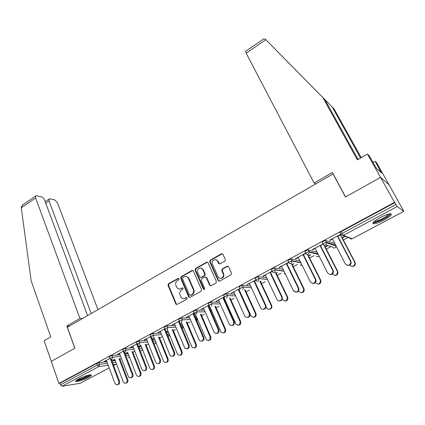 <?xml version="1.0" encoding="UTF-8"?>
<svg xmlns="http://www.w3.org/2000/svg" width="425" height="425" viewBox="0 0 425 425"><rect width="100%" height="100%" fill="white"/><g stroke="black" fill="none" stroke-linecap="round" stroke-linejoin="round"><path stroke-width="0.64" d="M179.042 278.731L178.102 278.375L168.475 283.836L168.002 285.366L175.982 304.215L177.129 304.433L186.915 299.051L187.138 297.766L186.293 297.59L185.024 298.292C183.6 298.961 182.336 298.706 181.225 297.521L179.998 295.035C179.323 292.926 179.833 291.279 181.528 290.089L182.792 289.382L183.127 288.299L182.176 287.938L180.912 288.639C179.488 289.324 178.224 289.069 177.119 287.874L175.934 285.446C175.27 283.358 175.775 281.717 177.459 280.521L178.712 279.809L179.042 278.731M178.739 278.38L169.028 283.873L168.555 285.403L176.327 303.902L176.954 304.507M186.899 297.574L185.024 298.292M182.798 287.927L180.912 288.639M380.147 217.6C373.931 221.149 371.753 223.221 373.612 223.805C375.87 223.731 379.376 222.461 384.136 220.007C390.389 216.474 392.594 214.386 390.756 213.748C388.482 213.833 384.949 215.114 380.147 217.6M78.535 378.994C75.878 380.46 75.023 381.326 75.963 381.586C78.843 381.485 82.976 380.115 88.368 377.474C91.056 376.003 91.933 375.126 90.987 374.85C88.118 374.951 83.969 376.332 78.535 378.994M224.83 261.131L225.33 259.537L222.897 254.203L221.483 253.773L210.173 260.19L209.684 261.768L218.094 280.59L219.534 281.116L231.046 274.789L231.545 273.185L228.57 266.661L227.147 266.22L222.232 268.956L221.738 270.55L223.178 273.737C224.846 277.068 219.953 280.197 218.179 276.951L212.442 264.201C210.789 260.881 215.73 257.747 217.441 261.051L218.551 263.468L219.938 263.872L224.83 261.131M87.593 315.61L44.524 199.931C43.828 198.347 42.867 197.343 41.629 196.918L36.646 195.782L35.684 195.983L35.615 197.938L21.287 207.788L31.147 280.766L50.766 336.866L44.142 340.685L51.297 361.388L74.901 348.197L67.373 327.277L333.051 173.926L345.429 197.009L380.534 177.39L394.543 202.358L58.926 383.44L59.93 383.281L60.493 384.907L97.309 365.107L96.703 363.449L59.93 383.281M69.695 325.938L66.837 326.044L74.821 348.24L51.297 361.388L58.926 383.44M193.402 270.985L192.02 270.481L181.14 276.654L180.662 278.2L188.631 296.82L190.007 297.351L201.073 291.268L201.562 289.696L193.402 270.985M195.516 268.504L206.608 262.209L208.022 262.708L216.405 281.52L215.911 283.108L211.06 285.775L209.738 285.425L206.167 277.419L204.85 277.079L201.684 278.842L201.195 280.41L204.685 288.368C204.717 289.462 204.303 289.754 203.437 289.244L195.032 270.061L195.516 268.504L196.037 268.568L207.118 262.283L206.608 262.209M109.188 367.896L80.203 383.281L62.029 386.267L60.493 384.907M263.288 39.174L263.718 38.882L265.301 39.164L322.894 97.628L357.372 159.89L367.45 154.073L380.534 177.39L389.109 184.859L402.289 208.563M394.543 202.358L397.274 206.497L403.697 211.39L402.427 208.484M348.139 237.447L343.363 239.992M334.3 244.832L333.662 245.172M331.038 246.569L326.31 249.093M317.48 253.805L316.944 254.086M314.054 255.627L309.607 258.002M297.415 264.504L293.239 266.73M281.116 273.201L277.206 275.288M265.142 281.722L261.487 283.672M249.491 290.073L246.08 291.89M234.148 298.254L230.972 299.949M226.185 302.504L225.749 302.733M219.103 306.282L216.16 307.854M211.427 310.377L210.795 310.712M204.351 314.149L201.625 315.605M196.95 318.102L196.557 318.309M189.885 321.868L187.372 323.207M175.69 329.439L173.379 330.671M161.766 336.871L159.651 337.997M148.097 344.16L146.179 345.185M134.683 351.316L132.945 352.24M121.412 358.392L119.956 359.173M113.417 360.065L113.517 360.326L112.742 360.421L114.766 359.337M104.954 361.085L105.06 361.367L104.258 361.462L109.841 358.461L109.278 356.957L109.831 356.373L112.035 355.582L120.004 354.7M113.517 360.326L114.867 359.603M105.06 361.367L106.463 360.607M323.048 243.966L322.198 242.308L323.351 241.23L325.486 240.476L334.82 243.567M333.822 244.673L333.136 245.002M373.458 223.518L373.113 223.704M340.754 234.472L339.873 232.783L341.1 231.657L342.051 233.474L395.946 204.489M394.91 202.64L341.1 231.657M96.703 363.449L98.903 362.658L106.861 361.675M111.972 361.038L115.255 360.634M325.258 247.031L327.93 245.602M327.494 245.469L324.817 246.898M315.207 248.402L312.779 249.709L312.306 249.581L323.043 244.046M320.163 245.74L323.138 244.141M288.756 262.358L287.975 260.753L288.979 259.765L291.157 259.006L299.907 260.822M300.422 262.475L299.938 262.677M292.246 264.695L293.866 263.829M293.367 263.734L291.747 264.605M281.679 266.422L279.427 267.633L278.896 267.548L288.713 262.267M286.429 263.872L288.857 262.565M255.882 279.995L255.159 278.439L256.031 277.53L258.246 276.771L266.666 277.764M260.546 281.658L261.184 281.313M260.631 281.26L259.994 281.6M249.512 283.714L246.84 284.787L255.855 279.937M254.07 281.265L255.993 280.229M224.315 296.947L223.63 295.412L224.421 294.578L226.642 293.813L234.876 294.222M224.867 300.746L225.298 300.517M225.176 300.241L224.74 300.47M218.625 300.316L216.059 301.341L224.299 296.905M223.008 297.962L224.432 297.197M194.002 313.241L193.348 311.706L194.066 310.946L196.281 310.176L204.409 310.144M194.995 316.731L196.106 316.136M195.989 315.86L194.878 316.455M188.944 316.274L186.474 317.247L193.986 313.209M193.157 314.011L194.119 313.491M164.857 328.897L164.236 327.372L164.889 326.682L167.105 325.901L175.158 325.523M180.816 325.263L182.415 325.359M166.244 332.031L168.013 331.165M167.902 330.894L166.159 331.829M160.4 331.617L158.02 332.552L164.852 328.876M164.448 329.439L164.98 329.157M132.924 346.386L130.634 347.278L136.823 343.947L136.234 342.444L136.834 341.812L139.044 341.025L147.05 340.372M152.463 339.931L154.865 339.734M140.845 345.382L138.747 346.502L140.951 345.647M125.21 354.121L128.212 353.786M119.574 353.563L117.321 354.434L123.207 351.273M127.686 352.421L125.625 353.526L127.792 352.692M123.207 351.278L122.628 349.77L123.202 349.159L125.412 348.373L133.397 347.597M138.704 347.082L141.413 346.821M146.535 339.07L144.197 339.984L150.705 336.483L150.099 334.985L150.726 334.316L152.942 333.535L160.969 333.014M150.503 336.935L150.827 336.765M152.23 339.341L154.355 338.475M154.248 338.204L152.214 339.293M166.499 332.658L168.571 332.525M174.537 324.02L172.109 324.971L179.276 321.119M178.665 321.799L179.403 321.401M180.498 324.487L181.927 323.723M181.815 323.452L180.381 324.217M179.286 321.146L178.649 319.616L179.334 318.893L181.549 318.112L189.635 317.905M195.431 317.751L196.382 317.9M203.639 308.375L201.121 309.373L208.994 305.139M207.931 306.064L209.127 305.426M209.785 308.816L210.561 308.401M210.444 308.125L209.663 308.545M209.01 305.177L208.335 303.641L209.089 302.844L211.31 302.074L219.481 302.249M233.915 292.097L231.296 293.144L239.918 288.506M238.383 289.696L240.056 288.798M239.939 288.559L239.232 287.013L240.067 286.142L242.287 285.377L250.596 286.057M265.434 275.156L263.266 276.324L262.703 276.255L272.112 271.192M270.082 272.659L272.255 271.49M276.234 273.264L277.355 272.664M276.834 272.59L275.708 273.19M272.149 271.267L271.394 269.689L272.335 268.738L274.529 267.984L283.092 269.349M298.27 257.507L295.928 258.767L295.428 258.655L305.665 253.151M303.121 254.899L305.814 253.449M308.582 255.956L310.723 254.809M310.255 254.697L308.114 255.845M305.718 253.258L304.906 251.627L305.984 250.596L308.141 249.842L317.135 252.216M316.954 253.667L316.349 253.938M332.509 239.1L329.986 240.46L329.545 240.306L340.223 234.563L340.643 234.727L337.567 236.38M342.279 237.926L345.052 236.438M344.648 236.284L341.875 237.772M126.379 353.446L126.278 353.175M118.108 354.349L118.001 354.073M139.48 346.433L139.379 346.168M131.399 347.204L131.293 346.922M152.825 339.293L152.718 339.022M144.946 339.926L144.835 339.639M166.419 332.021L166.308 331.75M158.748 332.504L158.637 332.223M172.816 324.939L172.699 324.658M187.159 317.231L187.037 316.944M201.785 309.373L201.657 309.081M216.697 301.357L216.569 301.065M231.907 293.176L231.779 292.883M247.43 284.835L247.292 284.543M263.266 276.324L263.128 276.027M279.427 267.633L279.283 267.336M295.928 258.767L295.784 258.464M312.779 249.709L312.625 249.406M329.986 240.46L329.832 240.157M179.573 289.021L181.454 288.671M183.765 298.658L185.56 298.308M192.86 270.433L181.677 276.707L181.204 278.248L189.162 296.836L189.789 297.442M182.761 277.52L182.426 278.598L189.438 294.95L190.405 295.322L191.755 294.578C193.481 293.377 193.997 291.715 193.301 289.59L188.052 277.668C186.931 276.34 185.613 276.038 184.094 276.765L182.761 277.52M186.118 276.415L188.583 277.716L193.827 289.616C194.523 291.741 194.007 293.404 192.286 294.599L190.937 295.343M207.485 262.161L207.118 262.283M205.673 277.015L206.678 277.472L210.147 285.287L210.773 285.882M196.037 268.568L195.553 270.119L204.234 289.515M202.783 269.71L202.544 269.275C200.743 266.231 196.191 269.36 197.752 272.547L199.75 277.063L201.046 277.387L204.207 275.618L204.696 274.045L202.783 269.71L203.299 269.774L200.898 268.09M200.743 277.498L201.046 277.387M203.299 269.774L205.206 274.104L204.722 275.671L201.562 277.435M215.73 259.707L217.935 261.125L219.555 263.999M220.532 278.338C223.237 278.184 224.283 276.67 223.667 273.79L223.178 273.737M228.028 266.162L222.727 269.02L222.232 270.608L223.667 273.79M222.403 253.73L210.678 260.27L210.189 261.837L218.593 280.638L219.215 281.228M114.697 359.157L123.239 381.772L124.397 383.116C126.501 383.451 127.373 382.351 127.006 379.828L127.766 379.695C128.196 381.714 127.569 382.872 125.88 383.164M127.006 379.828L118.963 358.647M127.766 379.695L119.723 358.557M106.362 360.331L114.92 383.254L116.089 384.625C118.224 384.97 119.106 383.849 118.74 381.273L119.526 381.135C119.962 383.207 119.324 384.386 117.603 384.673M111.297 359.242L119.526 381.135M110.484 359.29L118.74 381.273M90.026 374.866C89.553 375.695 87.614 376.837 84.214 378.287C80.176 379.892 77.594 380.55 76.468 380.258M77.392 379.642C78.885 379.536 81.074 378.898 83.959 377.729L88.953 375.047M75.852 380.784C77.552 380.8 80.389 380.014 84.357 378.415C87.667 377.012 89.818 375.817 90.812 374.834M389.762 213.817C389.938 214.381 389.05 215.347 387.09 216.729C382.553 219.959 374.122 223.268 373.639 221.993M374.34 221.351L374.521 221.372C377.623 221.027 381.581 219.327 386.389 216.256L388.806 214.019M372.953 222.859L373.182 222.881C377.023 222.456 381.921 220.347 387.887 216.548L390.91 213.759M21.287 207.788L21.25 207.087L22.998 204.728M97.936 309.634L57.487 202.831L54.703 199.909L49.985 198.831L49.098 199.017L49.05 200.945L45.741 203.192M91.216 313.517L49.05 200.945M82.758 318.399L79.953 318.458L35.615 197.938M66.837 326.044L79.953 318.458M360.597 158.031L332.302 107.153L334.151 109.023L273.009 46.978M332.302 107.153L273.137 47.101M367.45 154.073L369.107 155.64L376.539 168.497L381.528 173.012L375.147 161.335L372.996 162.562M375.147 161.335L376.656 162.759L389.109 184.859L380.534 177.39L345.546 196.945L332.408 172.454L314.102 183.042L246.16 53.178L245.623 51.345M334.151 109.023L361.229 157.664M314.102 183.042L315.679 183.956M322.894 97.628L324.918 99.678L358.073 159.487M265.301 39.164L324.918 99.678M379.727 169.819L378.664 170.42M127.553 352.075L136.388 374.983L137.472 376.279C139.666 376.715 140.585 375.62 140.223 373.001L140.962 372.884C141.408 374.919 140.765 376.088 139.039 376.391M140.223 373.001L131.925 351.608M140.962 372.884L132.669 351.528M140.633 344.845L149.775 368.071L150.774 369.309C153.064 369.856 154.036 368.772 153.685 366.053L154.403 365.946C154.865 368.002 154.211 369.182 152.442 369.49M153.685 366.053L145.127 344.431M154.403 365.946L145.855 344.367M153.946 337.455L163.413 361.027L164.321 362.19C166.712 362.876 167.737 361.797 167.397 358.971L168.098 358.875C168.571 360.953 167.902 362.148 166.095 362.461M167.397 358.971L158.562 337.11M168.098 358.875L159.274 337.057M167.498 329.912L177.315 353.85L178.112 354.928C180.609 355.762 181.693 354.705 181.374 351.757L182.054 351.672C182.543 353.775 181.857 354.987 180.003 355.295M181.374 351.757L172.247 329.635M182.054 351.672L172.938 329.598M181.252 322.113L192.164 347.501C194.756 348.516 195.909 347.48 195.617 344.399L196.276 344.33C196.775 346.465 196.074 347.687 194.167 347.995M195.617 344.399L186.182 322.007M196.276 344.33L186.851 321.98M119.468 353.287L128.254 376.343L129.354 377.666C131.58 378.107 132.51 376.996 132.148 374.324L132.919 374.197C133.37 376.284 132.712 377.48 130.958 377.777M124.217 351.533L132.919 374.197M123.516 351.804L132.148 374.324M132.818 346.104L141.844 369.298L142.858 370.563C145.18 371.121 146.168 370.016 145.812 367.237L146.561 367.126C147.029 369.235 146.359 370.441 144.558 370.743M137.472 343.942L146.561 367.126M136.712 344.006L145.812 367.237M146.418 338.789L155.693 362.116L156.613 363.306C159.04 364.007 160.082 362.908 159.742 360.023L160.469 359.922C160.947 362.052 160.268 363.269 158.424 363.577M151.13 336.6L160.469 359.922M150.392 336.653L159.742 360.023M160.283 331.335L169.814 354.801L170.622 355.9C173.156 356.756 174.261 355.672 173.937 352.66L174.648 352.575C175.137 354.732 174.441 355.964 172.55 356.277M165.182 329.433L174.648 352.575M164.332 329.157L173.937 352.66M174.415 323.733L184.902 348.325C187.537 349.361 188.705 348.303 188.413 345.158L189.098 345.084C189.608 347.273 188.891 348.516 186.947 348.829M179.244 321.491L189.098 345.084M178.542 321.513L188.413 345.158M194.82 313.113L206.476 339.92C209.174 341.132 210.391 340.127 210.136 336.903L210.768 336.844C211.289 339.012 210.566 340.244 208.606 340.553M210.136 336.903L200.377 314.213M210.768 336.844L201.025 314.203M188.822 315.987L199.452 340.584C202.194 341.828 203.432 340.797 203.177 337.503L203.841 337.45C204.361 339.665 203.623 340.924 201.625 341.233M193.71 313.714L203.841 337.45M193.03 313.724L203.177 337.503M209.238 305.362L221.064 332.164C223.858 333.604 225.149 332.632 224.937 329.258L225.548 329.216C226.084 331.415 225.34 332.669 223.316 332.966M224.937 329.258L214.827 306.244M225.548 329.216L215.454 306.25M203.517 308.082L214.29 332.669C217.127 334.14 218.439 333.152 218.232 329.699L218.87 329.657C219.412 331.909 218.652 333.189 216.585 333.487M208.457 305.782L218.87 329.657M207.809 305.777L218.232 329.699M223.938 297.463L235.944 324.238C238.823 325.927 240.183 324.998 240.035 321.465L240.619 321.438C241.172 323.68 240.401 324.939 238.308 325.226M240.035 321.465L229.548 298.09M240.619 321.438L230.148 298.111M218.498 300.029L229.431 324.572C232.353 326.299 233.745 325.353 233.596 321.736L234.207 321.709C234.765 324.004 233.978 325.295 231.843 325.582M223.502 297.697L234.207 321.709M222.875 297.67L233.596 321.736M238.924 289.409L251.127 316.136C254.07 318.091 255.51 317.215 255.43 313.512L255.993 313.501C256.557 315.791 255.76 317.066 253.592 317.337M255.43 313.512L244.534 289.738M255.993 313.501L245.108 289.776M233.782 291.805L244.885 316.296C247.881 318.293 249.342 317.401 249.268 313.613L249.857 313.602C250.426 315.945 249.608 317.252 247.398 317.517M238.85 289.446L249.857 313.602M238.25 289.404L249.268 313.613M266.098 306.733L266.624 307.854C268.058 310.941 272.696 308.428 271.139 305.4L271.676 305.41C272.255 307.748 271.421 309.039 269.168 309.283M271.139 305.4L259.792 281.175M271.676 305.41L260.413 281.377M249.379 283.422L260.668 307.828C262.124 310.983 266.847 308.417 265.264 305.32L265.827 305.325C266.417 307.727 265.561 309.044 263.266 309.288M254.511 281.026L265.827 305.325M253.938 280.967L265.264 305.32M282.274 299.035L282.508 299.529C285.419 301.899 287.002 301.166 287.252 297.325L287.762 297.351C288.187 299.673 287.284 300.911 285.047 301.065M287.167 297.123L275.32 272.372M287.672 297.149L276.101 272.978M265.29 274.863L276.85 299.312C278.194 302.483 283.045 300.236 281.685 297.059L282.216 297.086C282.652 299.466 281.727 300.73 279.443 300.879M270.491 272.436L282.131 296.878M269.944 272.361L281.594 296.852M298.69 290.971L298.77 291.13C301.58 293.5 303.222 292.83 303.694 289.127L303.524 288.676L304.172 289.165C304.428 291.449 303.445 292.618 301.235 292.671M303.524 288.676L291.157 263.394M304.002 288.724L292.108 264.414M281.536 266.124L293.425 290.721C296.289 293.144 297.962 292.458 298.446 288.665L298.27 288.208L298.95 288.713C298.467 292.49 296.793 293.176 293.935 290.764M286.806 263.67L298.775 288.256M286.285 263.574L298.27 288.208M315.392 282.614C318.118 284.909 319.807 284.288 320.461 280.75L320.222 280.059L320.668 280.118L320.907 280.808C320.987 283.061 319.929 284.155 317.73 284.097M320.222 280.059L307.408 254.432M320.668 280.118L308.438 255.669M298.122 257.21L310.351 281.95C313.119 284.357 314.851 283.741 315.547 280.091L315.302 279.384L315.77 279.448L316.014 280.155C316.094 282.46 315.01 283.581 312.768 283.517M303.461 254.718L315.77 279.448M302.972 254.602L315.302 279.384M332.408 273.987C335.065 276.117 336.781 275.517 337.556 272.191L337.269 271.251L337.684 271.336L337.971 272.271C337.886 274.492 336.743 275.512 334.549 275.336M337.269 271.251L323.754 244.816M337.684 271.336L325.109 246.744M315.058 248.099L327.643 272.988C330.315 275.379 332.1 274.826 332.993 271.325L332.695 270.364L333.131 270.449L333.428 271.405C333.333 273.684 332.169 274.731 329.928 274.545M320.466 245.576L333.131 270.449M320.009 245.438L332.695 270.364M349.748 265.104C352.33 267.155 354.078 266.597 354.997 263.436L354.678 262.262L355.061 262.363L355.38 263.537C355.125 265.742 353.892 266.688 351.688 266.374M354.678 262.262L340.361 234.882M355.061 262.363L342.13 237.633M332.355 238.797L345.302 263.829C347.9 266.199 349.727 265.71 350.795 262.352L350.471 261.152L350.875 261.258L351.199 262.459C350.933 264.717 349.674 265.683 347.422 265.365M337.838 236.236L350.875 261.258M337.413 236.077L350.471 261.152M178.643 278.423L178.102 278.375M186.83 297.606L186.293 297.59M182.718 287.969L182.176 287.938M80.203 383.281L109.177 367.88M113.65 365.505L116.014 364.252L113.316 364.608M108.21 365.288L98.834 366.531L62.029 386.267M116.514 363.954L116.014 364.252L116.471 363.848M98.903 362.658L99.514 364.31L98.834 366.531L97.309 365.107L99.514 364.31L107.467 363.29M397.274 206.497L343.432 235.37L352.15 238.776L403.697 211.39M343.14 235.498L349.642 238.032C350.258 238.962 351.098 239.211 352.15 238.776L403.713 211.4M342.051 233.474L343.432 235.37C342.332 235.827 341.461 235.567 340.818 234.595L342.051 233.474M112.572 362.642L115.855 362.217M112.035 355.582L112.662 357.244L110.452 358.036L109.9 358.615L110.782 359.449L111.972 359.486L112.662 357.244L120.626 356.325M129.386 356.825L128.78 357.467L127.941 357.568M125.827 355.73L128.828 355.385M125.412 348.373L126.055 350.041L134.034 349.233M139.336 348.697L142.046 348.426M139.044 341.025L139.708 342.704L147.703 342.019M153.117 341.551L155.508 341.344M152.942 333.535L153.622 335.224L161.638 334.666M167.168 334.284L169.182 334.146L168.518 332.525M167.105 325.901L167.806 327.601L175.849 327.186M181.502 326.899L182.925 326.825L182.245 325.199M181.549 318.112L182.267 319.823L190.347 319.573M196.132 319.393L196.924 319.372L196.228 317.73M196.281 310.176L197.019 311.892L205.132 311.822M211.071 311.775L210.476 310.123M211.31 302.074L212.07 303.806L220.23 303.939M226.642 293.813L227.423 295.55L235.641 295.917M242.287 285.377L243.089 287.13L251.382 287.757M267.49 279.512L259.096 278.577L258.299 281.021C257.311 281.424 256.535 281.148 255.977 280.197L256.854 279.294L259.075 278.534L258.246 276.771L259.08 278.534L267.468 279.469M274.555 267.984L275.405 269.758L283.921 271.06M291.199 259.016L292.076 260.796L300.757 262.544M308.199 249.852L309.103 251.643L318.006 253.938M336.095 246.032L335.112 247.828C334.082 248.253 333.264 248.003 332.658 247.074L325.662 244.896M325.566 240.492L326.496 242.292L335.713 245.289M125.359 352.309L126.055 350.041L123.845 350.832L123.271 351.438L124.079 352.235M142.508 349.61L141.78 350.561L140.882 350.657M139.002 344.994L139.708 342.704L137.493 343.496L136.893 344.128L137.62 344.877M155.826 342.141L155.019 343.527L154.057 343.612M152.904 337.535L153.622 335.224L151.406 336.01L150.779 336.669L151.422 337.37M169.235 334.146L168.497 336.361L168.072 336.499M167.083 329.933L167.806 327.601L165.591 328.382L164.932 329.072L165.49 329.704M183.01 327.075L182.373 328.982M181.539 322.182L182.267 319.823L180.051 320.604L179.361 321.327L179.823 321.884M197.009 319.611L196.833 321.034M196.281 314.277L197.019 311.892L194.799 312.672L194.082 313.427L194.443 313.894M211.337 311.934L211.342 312.396M211.321 306.212L212.07 303.806L209.849 304.576L209.089 305.368L209.36 305.734M226.663 297.983L227.423 295.55L225.197 296.321L224.405 297.149L224.575 297.394M242.319 289.59C243.196 288.995 243.451 288.177 243.089 287.13L240.863 287.895L240.109 288.883M273.185 270.512L272.239 271.458C272.813 272.414 273.604 272.685 274.614 272.271L275.405 269.758L273.185 270.512M285.388 274.093L284.112 273.631M289.855 261.545L288.841 262.533C289.43 263.495 290.243 263.76 291.274 263.335L292.076 260.796L289.855 261.545M302.143 265.349L299.97 264.988M306.882 252.392L305.798 253.417C306.404 254.384 307.238 254.649 308.29 254.214L309.267 252.126L309.103 251.643L306.882 252.392M319.095 256.084L318.421 256.7L316.147 256.142M324.275 243.031L323.117 244.104C323.744 245.076 324.594 245.337 325.672 244.89L326.687 242.925L326.496 242.292L324.275 243.031M176.327 303.902L175.78 303.896M168.555 285.403L168.002 285.366M169.028 283.873L168.475 283.836M189.162 296.836L188.631 296.82M181.204 278.248L180.662 278.2M181.677 276.707L181.14 276.654M192.546 270.544L192.02 270.481M192.286 294.599L191.755 294.578M193.827 289.616L193.301 289.59M188.998 278.439L188.466 278.391M210.147 285.287L209.637 285.249M206.773 277.642L206.258 277.594M203.873 289.133L203.357 289.101M195.553 270.119L195.032 270.061M204.722 275.671L204.207 275.618M205.206 274.104L204.696 274.045M218.997 263.442L218.503 263.373M218.067 261.386L217.573 261.311M222.232 270.608L221.738 270.55M222.727 269.02L222.232 268.956M227.635 266.289L227.147 266.22M218.593 280.638L218.094 280.59M210.189 261.837L209.684 261.768M210.678 260.27L210.173 260.19M221.977 253.863L221.483 253.773M265.806 39.674L246.16 53.178M113.656 365.521L116.073 364.241M129.019 357.356L129.45 356.989M142.014 350.455L142.603 349.844M155.242 343.427L155.964 342.481M168.714 336.265L169.49 334.767M182.346 325.199L183.032 326.83L182.442 328.971M196.313 317.735L197.009 319.372L196.881 321.151M210.54 310.128L211.469 312.688M284.235 273.647L285.361 274.045M284.012 271.246L275.48 269.944L274.529 267.984M300.082 265.009L302.09 265.391M300.921 262.873L292.198 261.131L291.157 259.006M316.237 256.163L318.447 256.705M318.543 256.658L319.127 256.153M318.256 254.426L309.267 252.126L308.141 249.842M335.219 247.796L336.106 246.048M336.047 245.942L326.687 242.925L325.486 240.476M176.529 304.22L175.982 304.215M189.322 297.107L188.79 297.091M188.583 277.716L188.052 277.668M210.242 285.462L209.738 285.425M206.678 277.472L206.167 277.419M203.952 289.276L203.437 289.244M203.06 269.338L202.544 269.275M219.05 263.543L218.551 263.468M217.935 261.125L217.441 261.051M218.663 280.776L218.168 280.728M49.098 199.017L45.178 201.684M35.684 195.983L22.392 205.142M263.718 38.882L245.538 51.404M287.762 297.351L287.252 297.325M281.685 297.059L282.216 297.086M304.172 289.165L303.694 289.127M298.446 288.665L298.95 288.713M320.907 280.808L320.461 280.75M315.547 280.091L316.014 280.155M337.971 272.271L337.556 272.191M332.993 271.325L333.428 271.405M355.38 263.537L354.997 263.436M350.795 262.352L351.199 262.459"/></g></svg>
